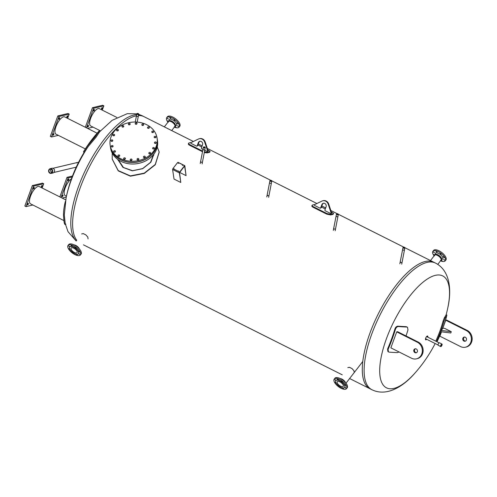 <?xml version="1.0" encoding="UTF-8"?>
<svg xmlns="http://www.w3.org/2000/svg" width="497" height="497" viewBox="0 0 497 497"><rect width="100%" height="100%" fill="white"/><g stroke="black" fill="none" stroke-linecap="round" stroke-linejoin="round"><path stroke-width="0.75" d="M425.513 339.619A2.137 0.789 116.7 0 0 426.24 339.06M427.314 336.923A2.137 0.789 116.7 0 0 427.327 336.009M426.699 339.289A2.137 0.789 -63.3 0 1 425.693 339.836A2.137 0.789 -63.3 0 1 425.805 337.867A2.137 0.789 -63.3 0 1 427.358 335.997A2.137 0.789 -63.3 0 1 427.606 336.022A2.137 0.789 -63.3 0 1 427.774 337.159M435.291 275.363A62.61 23.179 116.7 0 0 381.361 356.206A62.61 23.179 116.7 0 0 415.094 372.912L415.094 372.912C403.005 387.045 386.331 396.892 371.831 389.685A70.854 26.229 116.7 0 1 375.682 324.243A70.854 26.229 116.7 0 1 427.041 262.41A70.854 26.229 116.7 0 1 435.44 263.05C449.878 270.38 451.935 289.633 447.816 307.773L447.816 307.773A62.61 23.179 116.7 0 0 435.291 275.363M404.844 247.686L433.62 262.136A70.854 26.229 116.7 0 0 425.221 261.497A70.854 26.229 116.7 0 0 373.862 323.323A70.854 26.229 116.7 0 0 370.01 388.772L371.831 389.685M88.168 146.572A13.462 0.36 -53.1 0 0 84.391 151.958A142.266 142.266 0 0 0 66.138 197.632L66.138 197.632A62.61 23.179 -63.3 0 1 88.168 146.572L96.033 137.253L100.139 131.071A62.61 23.179 116.7 0 0 100.083 131.133M76.755 240.275A70.854 26.229 -63.3 0 1 86.714 172.242A70.854 26.229 -63.3 0 1 135.544 115.994A70.854 26.229 -63.3 0 1 136.458 115.801A70.854 26.229 116.7 0 0 135.544 115.994A70.854 26.229 116.7 0 0 86.714 172.242A70.854 26.229 116.7 0 0 76.755 240.275M138.427 115.565A70.854 26.229 -63.3 0 1 143.944 116.633A70.854 26.229 116.7 0 0 138.427 115.565M335.413 229.011C334.226 229.254 333.698 228.987 333.829 228.216M268.871 195.588C267.69 195.83 267.162 195.563 267.293 194.793M202.335 162.165C201.148 162.407 200.62 162.146 200.751 161.37M401.949 262.428C400.762 262.677 400.234 262.41 400.365 261.633M347.801 367.631L349.447 367.295L352.019 368.588L353.982 370.793L354.212 372.582M81.651 233.944L83.297 233.609L85.869 234.901L87.826 237.106L88.056 238.895M153.579 154.492L150.529 162.351L142.627 168.589L132.587 170.713L123.455 167.495L118.224 159.73M435.44 263.05L433.62 262.136A70.854 26.229 116.7 0 0 425.221 261.497A70.854 26.229 116.7 0 0 373.862 323.323A70.854 26.229 116.7 0 0 370.01 388.772L349.621 378.528M117.714 159.363L122.989 167.427L132.357 170.825L142.695 168.669L150.839 162.252L153.964 153.989M112.235 159.17L118.274 170.893L130.431 176.186L144.285 173.441L155.294 164.743L159.183 152.157M157.257 146.969L159.164 152.014L155.25 164.464L144.248 173.155L130.388 175.895L118.23 170.601L112.21 159.028L112.235 153.051M407.497 327.262L406.285 326.666A141.558 39.064 -159.9 0 1 397.991 326.181C396.625 326.243 395.618 327.113 394.978 328.797A142.248 96.331 94.8 0 1 387.579 349.006L387.896 351.509L388.406 351.87L388.089 349.366A143.099 96.909 -85.2 0 0 395.488 329.157C396.128 327.48 397.128 326.61 398.501 326.548A142.409 39.3 20.1 0 0 406.794 327.032L407.497 327.262L407.975 329.884A142.266 96.343 94.8 0 1 406.03 335.947M399.097 351.982L397.432 352.615A142.409 39.3 -159.9 0 1 389.139 352.131L388.406 351.87M416.486 358.84L417.281 358.654A8.859 7.859 -103.4 0 0 423.133 351.025A8.859 7.859 -103.4 0 0 418.157 342.042L397.513 331.673L396.718 331.859L417.362 342.228A8.859 7.859 76.6 0 1 422.332 351.211A8.859 7.859 76.6 0 1 416.486 358.84A8.859 7.859 76.6 0 1 411.51 358.219L390.866 347.85L396.718 331.859M415.529 348.701A2.125 1.889 -103.4 0 0 416.492 352.74M413.846 349.931A2.125 1.889 76.6 0 1 417.374 351.702A2.125 1.889 76.6 0 1 413.846 349.931M436.515 341.545L436.528 341.551A142.266 136.743 -159.5 0 0 443.927 321.342L445.225 317.894A142.409 39.3 20.1 0 0 446.878 315.048L446.076 314.75A141.558 39.064 -159.9 0 1 444.417 317.602L443.119 321.05A141.409 135.917 20.5 0 1 435.763 341.172M446.076 314.75L446.878 315.048L446.418 317.049A143.099 137.545 20.5 0 1 445.163 321.329A143.117 143.117 0 0 1 443.498 326.324M441.429 331.81A143.117 143.117 0 0 1 437.186 341.383A142.409 39.3 -159.9 0 1 436.981 341.781M465.503 347.192L466.298 346.999A8.859 7.859 -103.4 0 0 472.15 339.37A8.859 7.859 -103.4 0 0 467.174 330.387L446.53 320.018L445.734 320.211L466.379 330.58A8.859 7.859 76.6 0 1 471.355 339.563A8.859 7.859 76.6 0 1 465.503 347.192A8.859 7.859 76.6 0 1 460.526 346.564L439.882 336.196L441.485 331.816M445.734 320.211L442.833 328.144M466.397 340.047A2.125 1.889 76.6 0 1 462.794 339.6A2.125 1.889 76.6 0 1 466.049 337.848A2.125 1.889 76.6 0 1 466.397 340.047M464.552 337.053A2.125 1.889 -103.4 0 0 465.509 341.085M451.276 331.698L450.81 332.978L440.839 331.735L441.305 330.455L451.276 331.698L444.653 328.368L442.79 328.138A143.117 39.493 -159.9 0 1 441.305 330.455M71.456 178.796A9.673 3.578 116.7 0 0 65.237 187.829A9.673 3.578 116.7 0 0 65.182 195.588L66.443 196.222M68.543 180.374A0.851 0.317 -63.3 0 1 68.089 180.653A0.851 0.317 -63.3 0 1 68.188 179.752A0.851 0.317 -63.3 0 1 68.853 179.137A0.851 0.317 -63.3 0 1 68.543 180.374M62.69 196.365A0.851 0.317 -63.3 0 1 62.237 196.644A0.851 0.317 -63.3 0 1 62.342 195.743A0.851 0.317 -63.3 0 1 63.001 195.128A0.851 0.317 -63.3 0 1 62.69 196.365M72.121 176.988L68.176 177.92L67.002 177.33L59.839 196.905M68.176 177.92L61.013 197.495M62.119 198.048L66.256 197.067M72.481 176.031L67.002 177.33M116.82 117.429L99.357 108.657A9.673 3.578 116.7 0 0 91.815 115.695A9.673 3.578 116.7 0 0 90.671 125.94L99.605 130.431M88.578 125.635A0.851 0.317 -63.3 0 1 88.292 126.561A0.851 0.317 -63.3 0 1 87.727 127.002A0.851 0.317 -63.3 0 1 87.826 126.101A0.851 0.317 -63.3 0 1 88.491 125.48A0.851 0.317 -63.3 0 1 88.578 125.635M102.388 107.75A0.851 0.317 -63.3 0 1 102.096 108.681A0.851 0.317 -63.3 0 1 101.537 109.116A0.851 0.317 -63.3 0 1 101.636 108.216A0.851 0.317 -63.3 0 1 102.301 107.6A0.851 0.317 -63.3 0 1 102.388 107.75M94.43 109.644A0.851 0.317 -63.3 0 1 94.138 110.57A0.851 0.317 -63.3 0 1 93.579 111.011A0.851 0.317 -63.3 0 1 93.678 110.11A0.851 0.317 -63.3 0 1 94.343 109.489A0.851 0.317 -63.3 0 1 94.43 109.644M87.602 128.406L93.014 127.12M102.289 110.129L103.848 105.855L102.674 105.265L92.485 107.687L85.322 127.257M103.848 105.855L93.666 108.278L92.485 107.687M93.666 108.278L86.503 127.853M100.301 130.897L99.648 130.413A13.462 0.36 126.9 0 0 99.45 130.568L95.306 136.706L87.528 146A13.462 0.36 126.9 0 0 83.713 151.436A13.462 0.36 126.9 0 0 83.465 151.933L84.111 152.411M99.45 130.568L98.22 131.929A62.989 23.322 116.7 0 0 96.238 134.24L85.882 148.044M96.772 133.587L96.238 134.24M97.12 133.184L64.691 116.894A9.673 3.578 116.7 0 0 59.534 120.094A9.673 3.578 116.7 0 0 56.012 134.184L85.316 148.901M67.182 116.118A0.851 0.317 -63.3 0 1 67.635 115.838A0.851 0.317 -63.3 0 1 67.536 116.739A0.851 0.317 -63.3 0 1 66.871 117.36A0.851 0.317 -63.3 0 1 67.182 116.118M59.224 118.013A0.851 0.317 -63.3 0 1 59.677 117.733A0.851 0.317 -63.3 0 1 59.578 118.634A0.851 0.317 -63.3 0 1 58.913 119.249A0.851 0.317 -63.3 0 1 59.224 118.013M53.372 134.004A0.851 0.317 -63.3 0 1 53.825 133.718A0.851 0.317 -63.3 0 1 53.726 134.619A0.851 0.317 -63.3 0 1 53.067 135.24A0.851 0.317 -63.3 0 1 53.372 134.004M67.623 118.367L69.189 114.093L68.014 113.502L57.826 115.925L50.334 136.389L51.514 136.979L58.348 135.358M69.189 114.093L59 116.515L57.826 115.925M59 116.515L51.514 136.979M65.921 224.166L65.585 224.42M65.231 223.607L64.299 214.772M65.449 201.26A13.462 2.373 96.5 0 0 63.597 211.411L63.461 215.251L64.082 222.022L64.728 224.321L65.405 224.402M65.697 199.85L39.207 186.543A9.673 3.578 116.7 0 0 32.796 191.556A9.673 3.578 116.7 0 0 29.534 202.086A9.673 3.578 116.7 0 0 30.522 203.826L63.858 220.569M41.301 186.853A0.851 0.317 -63.3 0 1 41.586 185.921A0.851 0.317 -63.3 0 1 42.152 185.487A0.851 0.317 -63.3 0 1 42.052 186.387A0.851 0.317 -63.3 0 1 41.388 187.002A0.851 0.317 -63.3 0 1 41.301 186.853M33.342 188.742A0.851 0.317 -63.3 0 1 33.628 187.816A0.851 0.317 -63.3 0 1 34.194 187.375A0.851 0.317 -63.3 0 1 34.094 188.276A0.851 0.317 -63.3 0 1 33.429 188.897A0.851 0.317 -63.3 0 1 33.342 188.742M27.49 204.733A0.851 0.317 -63.3 0 1 27.776 203.807A0.851 0.317 -63.3 0 1 28.341 203.366A0.851 0.317 -63.3 0 1 28.242 204.267A0.851 0.317 -63.3 0 1 27.577 204.882A0.851 0.317 -63.3 0 1 27.49 204.733M42.139 188.015L43.699 183.741L42.525 183.151L32.342 185.574L24.85 206.038L26.024 206.628L32.864 205M43.699 183.741L33.516 186.164L32.342 185.574M33.516 186.164L26.024 206.628M143.944 157.624A0.919 0.758 171.5 0 1 144.975 157.468M137.526 159.904A0.919 0.758 171.5 0 1 138.557 159.754M130.68 160.469A0.919 0.758 171.5 0 1 131.711 160.32M124.088 159.264A0.919 0.758 171.5 0 1 125.114 159.108M118.379 156.393A0.919 0.758 171.5 0 1 119.41 156.244M114.13 152.157A0.919 0.758 171.5 0 1 115.155 152.001M111.738 146.957A0.919 0.758 171.5 0 1 112.769 146.801M111.452 141.303A0.919 0.758 171.5 0 1 112.477 141.148M113.291 135.749A0.919 0.758 171.5 0 1 114.322 135.594M117.081 130.848A0.919 0.758 171.5 0 1 118.106 130.692M122.442 127.064A0.919 0.758 171.5 0 1 123.473 126.915M128.86 124.784A0.919 0.758 171.5 0 1 129.891 124.629M135.706 124.219A0.919 0.758 171.5 0 1 136.731 124.064M142.297 125.424A0.919 0.758 171.5 0 1 143.329 125.275M148.007 128.294A0.919 0.758 171.5 0 1 149.032 128.139M152.262 132.531A0.919 0.758 171.5 0 1 153.287 132.376M154.648 137.731A0.919 0.758 171.5 0 1 155.679 137.582M154.934 143.385A0.919 0.758 171.5 0 1 155.965 143.235M153.095 148.938A0.919 0.758 171.5 0 1 154.126 148.783M149.311 153.84A0.919 0.758 171.5 0 1 150.336 153.691M110.315 146.335A23.738 19.52 -8.5 0 0 110.322 146.391A23.738 19.52 -8.5 0 0 120.715 159.829A23.738 19.52 -8.5 0 0 146.23 158.959A23.738 19.52 -8.5 0 0 157.276 139.377A23.738 19.52 -8.5 0 0 157.269 139.315M157.276 139.377L157.506 140.893A23.738 19.52 171.5 0 1 146.46 160.475A23.738 19.52 171.5 0 1 120.945 161.345A23.738 19.52 171.5 0 1 110.551 147.907L110.322 146.391M143.857 157.586A0.919 0.758 171.5 0 1 144.254 156.176A0.919 0.758 171.5 0 1 144.851 157.549A0.919 0.758 171.5 0 1 143.857 157.586A0.919 0.758 -8.5 0 1 145.056 157.394M137.439 159.866A0.919 0.758 171.5 0 1 137.837 158.462A0.919 0.758 171.5 0 1 138.427 159.835A0.919 0.758 171.5 0 1 137.439 159.866M138.638 159.68A0.919 0.758 -8.5 0 0 137.42 159.86M130.599 160.432A0.919 0.758 171.5 0 1 130.991 159.028A0.919 0.758 171.5 0 1 131.587 160.401A0.919 0.758 171.5 0 1 130.599 160.432A0.919 0.758 -8.5 0 1 131.798 160.245M124.001 159.226A0.919 0.758 171.5 0 1 124.399 157.816A0.919 0.758 171.5 0 1 124.989 159.189A0.919 0.758 171.5 0 1 124.001 159.226M125.201 159.034A0.919 0.758 -8.5 0 0 123.983 159.214M118.298 156.356A0.919 0.758 171.5 0 1 118.69 154.952A0.919 0.758 171.5 0 1 119.286 156.325A0.919 0.758 171.5 0 1 118.298 156.356M119.497 156.17A0.919 0.758 -8.5 0 0 118.28 156.35M114.043 152.119A0.919 0.758 171.5 0 1 114.44 150.709A0.919 0.758 171.5 0 1 115.031 152.082A0.919 0.758 171.5 0 1 114.043 152.119A0.919 0.758 -8.5 0 1 115.242 151.927M111.651 146.919A0.919 0.758 171.5 0 1 112.049 145.509A0.919 0.758 171.5 0 1 112.645 146.882A0.919 0.758 171.5 0 1 111.651 146.919M112.85 146.727A0.919 0.758 -8.5 0 0 111.639 146.907M111.365 141.266A0.919 0.758 171.5 0 1 111.763 139.856A0.919 0.758 171.5 0 1 112.353 141.229A0.919 0.758 171.5 0 1 111.365 141.266M112.564 141.073A0.919 0.758 -8.5 0 0 111.347 141.254M113.204 135.712A0.919 0.758 171.5 0 1 113.602 134.308A0.919 0.758 171.5 0 1 114.192 135.681A0.919 0.758 171.5 0 1 113.204 135.712A0.919 0.758 -8.5 0 1 114.403 135.526M116.994 130.81A0.919 0.758 171.5 0 1 117.391 129.4A0.919 0.758 171.5 0 1 117.982 130.773A0.919 0.758 171.5 0 1 116.994 130.81A0.919 0.758 -8.5 0 1 118.193 130.618M122.361 127.027A0.919 0.758 171.5 0 1 122.753 125.623A0.919 0.758 171.5 0 1 123.349 126.996A0.919 0.758 171.5 0 1 122.361 127.027A0.919 0.758 -8.5 0 1 123.554 126.841M128.779 124.747A0.919 0.758 171.5 0 1 129.17 123.337A0.919 0.758 171.5 0 1 129.767 124.71A0.919 0.758 171.5 0 1 128.779 124.747M129.978 124.554A0.919 0.758 -8.5 0 0 128.76 124.735M135.619 124.182A0.919 0.758 171.5 0 1 136.016 122.771A0.919 0.758 171.5 0 1 136.607 124.144A0.919 0.758 171.5 0 1 135.619 124.182M136.818 123.989A0.919 0.758 -8.5 0 0 135.6 124.169M142.217 125.387A0.919 0.758 171.5 0 1 142.608 123.983A0.919 0.758 171.5 0 1 143.204 125.356A0.919 0.758 171.5 0 1 142.217 125.387M143.416 125.201A0.919 0.758 -8.5 0 0 142.198 125.381M147.92 128.257A0.919 0.758 171.5 0 1 148.317 126.847A0.919 0.758 171.5 0 1 148.907 128.22A0.919 0.758 171.5 0 1 147.92 128.257M149.119 128.064A0.919 0.758 -8.5 0 0 147.901 128.245M152.175 132.494A0.919 0.758 171.5 0 1 152.573 131.09A0.919 0.758 171.5 0 1 153.163 132.463A0.919 0.758 171.5 0 1 152.175 132.494M153.374 132.308A0.919 0.758 -8.5 0 0 152.157 132.488M154.561 137.694A0.919 0.758 171.5 0 1 154.958 136.29A0.919 0.758 171.5 0 1 155.555 137.663A0.919 0.758 171.5 0 1 154.561 137.694M155.76 137.507A0.919 0.758 -8.5 0 0 154.548 137.688M154.853 143.347A0.919 0.758 171.5 0 1 155.244 141.943A0.919 0.758 171.5 0 1 155.841 143.316A0.919 0.758 171.5 0 1 154.853 143.347A0.919 0.758 -8.5 0 1 156.052 143.161M153.014 148.901A0.919 0.758 171.5 0 1 153.405 147.491A0.919 0.758 171.5 0 1 154.002 148.864A0.919 0.758 171.5 0 1 153.014 148.901M154.213 148.709A0.919 0.758 -8.5 0 0 152.995 148.889M149.224 153.803A0.919 0.758 171.5 0 1 149.622 152.399A0.919 0.758 171.5 0 1 150.212 153.772A0.919 0.758 171.5 0 1 149.224 153.803M150.423 153.616A0.919 0.758 -8.5 0 0 149.206 153.797M120.529 158.593A23.738 19.52 -8.5 0 0 146.05 157.723A23.738 19.52 -8.5 0 0 157.089 138.141A23.738 19.52 -8.5 0 0 130.73 122.343A23.738 19.52 -8.5 0 0 110.141 145.155A23.738 19.52 -8.5 0 0 120.529 158.593M157.089 138.141L157.257 139.259A23.738 19.52 171.5 0 1 146.217 158.835A23.738 19.52 171.5 0 1 120.696 159.711A23.738 19.52 171.5 0 1 110.309 146.273L110.141 145.155M437.478 255.415A4.051 1.752 37.7 0 1 441.025 260.167A4.051 1.752 -142.3 0 0 441.181 259.384A4.051 1.752 -142.3 0 0 438.192 255.818A4.051 1.752 -142.3 0 0 434.614 255.216A4.051 1.752 37.7 0 1 437.478 255.415M433.639 252.308L433.471 251.855L434.477 252.631L433.639 252.308M436.018 251.476L437.056 252.134L436.018 251.476M440.187 253.333L441.106 254.166L440.187 253.333M443.703 256.8L444.262 257.545L443.249 256.769L443.703 256.8M444.504 259.838L444.672 260.291L443.659 259.515L444.504 259.838M441.181 259.968L442.094 260.795L441.056 260.124M434.49 255.377L433.881 254.601L434.782 254.998M440.516 260.826A7.797 3.367 -142.3 0 0 445.237 260.838L445.902 259.981A7.797 3.367 -142.3 0 0 446.2 258.465A7.797 3.367 -142.3 0 0 440.448 251.606A7.797 3.367 -142.3 0 0 433.564 250.451L432.899 251.308A7.797 3.367 -142.3 0 0 432.601 252.824A7.797 3.367 -142.3 0 0 434.105 255.874M445.237 260.838A7.797 3.367 -142.3 0 0 445.542 259.322A7.797 3.367 -142.3 0 0 439.789 252.47A7.797 3.367 -142.3 0 0 432.899 251.308M441.386 259.701L442.423 259.173A4.641 2.007 -142.3 0 0 442.92 258.011A4.641 2.007 -142.3 0 0 439.106 253.694A4.641 2.007 -142.3 0 0 435.223 253.613L434.974 254.75M440.404 260.503A4.051 1.752 -142.3 0 0 441.025 260.167L441.491 259.558A4.051 1.752 -142.3 0 0 441.647 258.775A4.051 1.752 -142.3 0 0 438.658 255.209A4.051 1.752 -142.3 0 0 435.08 254.613L434.614 255.216A4.051 1.752 -142.3 0 0 434.446 255.899M174.254 126.816A4.051 1.752 -142.3 0 0 174.869 126.48L175.342 125.871A4.051 1.752 -142.3 0 0 175.497 125.089A4.051 1.752 -142.3 0 0 172.509 121.523A4.051 1.752 -142.3 0 0 168.93 120.926L168.464 121.529A4.051 1.752 37.7 0 1 172.739 122.622A4.051 1.752 37.7 0 1 174.869 126.48A4.051 1.752 -142.3 0 0 175.031 125.698A4.051 1.752 -142.3 0 0 172.043 122.132A4.051 1.752 -142.3 0 0 168.464 121.529A4.051 1.752 -142.3 0 0 168.297 122.212M178.348 126.151L178.516 126.605L177.51 125.828L178.348 126.151M175.031 126.281L175.944 127.108L174.907 126.437M168.34 121.69L167.725 120.914L168.632 121.311M167.483 118.621L167.315 118.168L168.328 118.945L167.483 118.621M169.868 117.789L170.9 118.448L169.868 117.789M174.037 119.647L174.95 120.479L174.037 119.647M177.547 123.113L178.106 123.859L177.1 123.082L177.547 123.113M174.366 127.139A7.797 3.367 -142.3 0 0 179.088 127.151L179.752 126.294A7.797 3.367 -142.3 0 0 180.051 124.778A7.797 3.367 -142.3 0 0 174.298 117.919A7.797 3.367 -142.3 0 0 167.414 116.764L166.75 117.621A7.797 3.367 -142.3 0 0 166.445 119.137A7.797 3.367 -142.3 0 0 167.955 122.187M179.088 127.151A7.797 3.367 -142.3 0 0 179.386 125.635A7.797 3.367 -142.3 0 0 173.633 118.783A7.797 3.367 -142.3 0 0 166.75 117.621M175.236 126.014L176.273 125.486A4.641 2.007 -142.3 0 0 176.77 124.325A4.641 2.007 -142.3 0 0 172.956 120.007A4.641 2.007 -142.3 0 0 169.073 119.926L168.825 121.063M345.527 382.634A4.051 1.752 -142.3 0 0 340.271 378.577A4.051 1.752 37.7 0 1 345.527 382.634M336.196 383.168L335.183 382.404L335.897 382.609M339.345 386.355L338.507 385.728M342.961 387.921L343.396 388.598L342.39 387.815M345.521 388.064L344.961 387.318L345.974 388.095L345.521 388.064M345.471 385.399L344.551 384.566L345.471 385.399M342.433 381.845L341.396 381.187L342.433 381.845M338.184 379.478L338.358 379.932L337.345 379.155L338.184 379.478M335.22 379.689L335.779 380.435L334.773 379.658L335.22 379.689M335.885 380.534A5.597 2.417 37.7 0 1 335.941 380.453A5.597 2.417 37.7 0 1 340.886 381.286A5.597 2.417 37.7 0 1 345.017 386.206A5.597 2.417 37.7 0 1 344.8 387.3A5.597 2.417 37.7 0 1 344.738 387.368M344.899 386.362A5.597 2.417 37.7 0 1 344.682 387.449A5.597 2.417 37.7 0 1 339.737 386.616A5.597 2.417 37.7 0 1 335.605 381.696A5.597 2.417 37.7 0 1 335.823 380.609A5.597 2.417 37.7 0 1 340.768 381.435A5.597 2.417 37.7 0 1 344.899 386.362M333.903 380.627A7.797 3.367 37.7 0 1 334.201 379.112A7.797 3.367 37.7 0 1 341.091 380.267A7.797 3.367 37.7 0 1 346.844 387.126A7.797 3.367 37.7 0 1 346.539 388.642A7.797 3.367 37.7 0 1 339.656 387.48A7.797 3.367 37.7 0 1 333.903 380.627M334.201 379.112L334.866 378.254A7.797 3.367 37.7 0 1 341.75 379.41A7.797 3.367 37.7 0 1 347.502 386.268A7.797 3.367 37.7 0 1 347.204 387.778L346.539 388.642M343.402 385.61A3.796 1.64 37.7 0 1 343.259 386.349A3.796 1.64 37.7 0 1 339.905 385.784A3.796 1.64 37.7 0 1 337.103 382.448A3.796 1.64 37.7 0 1 337.252 381.708A3.796 1.64 37.7 0 1 340.6 382.274A3.796 1.64 37.7 0 1 343.402 385.61M75.792 245.431A4.051 1.752 -142.3 0 0 74.121 244.891A4.051 1.752 37.7 0 1 79.371 248.947A4.051 1.752 -142.3 0 0 75.792 245.431M79.315 251.712L78.402 250.879L79.315 251.712M76.277 248.158L75.246 247.5L76.277 248.158M72.034 245.791L72.202 246.245L71.195 245.468L72.034 245.791M69.071 246.003L69.63 246.748L68.617 245.972L69.071 246.003M70.046 249.482L69.027 248.717L69.748 248.922M73.196 252.669L72.357 252.041M76.811 254.234L77.246 254.911L76.24 254.129M79.371 254.377L78.812 253.632L79.818 254.408L79.371 254.377M69.735 246.847A5.597 2.417 37.7 0 1 69.791 246.767A5.597 2.417 37.7 0 1 74.736 247.599A5.597 2.417 37.7 0 1 78.868 252.519A5.597 2.417 37.7 0 1 78.65 253.613A5.597 2.417 37.7 0 1 78.588 253.681M69.456 248.009A5.597 2.417 37.7 0 1 69.673 246.916A5.597 2.417 37.7 0 1 74.618 247.748A5.597 2.417 37.7 0 1 78.75 252.675A5.597 2.417 37.7 0 1 78.532 253.762A5.597 2.417 37.7 0 1 73.587 252.93A5.597 2.417 37.7 0 1 69.456 248.009M80.688 253.439A7.797 3.367 37.7 0 1 80.39 254.955A7.797 3.367 37.7 0 1 73.5 253.793A7.797 3.367 37.7 0 1 67.747 246.941A7.797 3.367 37.7 0 1 68.052 245.425A7.797 3.367 37.7 0 1 74.935 246.58A7.797 3.367 37.7 0 1 80.688 253.439M68.052 245.425L68.716 244.567A7.797 3.367 37.7 0 1 75.6 245.723A7.797 3.367 37.7 0 1 81.353 252.582A7.797 3.367 37.7 0 1 81.054 254.091L80.39 254.955M70.953 248.761A3.796 1.64 37.7 0 1 71.102 248.022A3.796 1.64 37.7 0 1 74.451 248.587A3.796 1.64 37.7 0 1 77.252 251.923A3.796 1.64 37.7 0 1 77.103 252.662A3.796 1.64 37.7 0 1 73.755 252.097A3.796 1.64 37.7 0 1 70.953 248.761M312.184 205.64C311.489 205.988 311.849 206.559 313.259 207.361L326.846 214.182L330.71 214.952A70.854 26.229 116.7 0 1 333.065 214.387L333.276 213.816A71.493 26.465 116.7 0 0 330.921 214.375L327.057 213.604L313.47 206.783C312.06 205.982 311.7 205.41 312.396 205.068L311.843 205.907M331.356 212.045L332.089 212.412C333.518 213.157 333.916 213.623 333.276 213.816L333.065 214.387M321.435 207.056L325.274 208.988M312.396 205.068A71.493 26.465 116.7 0 1 314.75 204.509L314.881 204.491M331.132 213.368A0.422 0.379 -103.4 0 0 331.629 212.859L328.734 204.105A5.1 4.523 -103.4 0 0 323.286 200.664L322.777 200.782A5.1 4.523 76.6 0 1 328.225 204.224L331.12 212.977A0.422 0.379 76.6 0 1 330.623 213.486L325.305 210.815A0.708 0.627 76.6 0 1 324.951 209.883L326.075 206.814A2.553 2.261 -103.4 0 0 321.839 204.683L320.714 207.752A0.708 0.627 76.6 0 1 319.894 208.1L314.57 205.429A0.422 0.379 76.6 0 1 314.545 204.652L321.957 201.074A5.1 4.523 76.6 0 1 322.777 200.782M320.292 208.15L320.801 208.026A0.708 0.627 -103.4 0 0 321.224 207.634L322.348 204.565A2.553 2.261 76.6 0 1 323.622 203.223M209.548 152.349L210.069 151.597L209.548 152.349A70.854 26.229 -63.3 0 0 207.193 152.908L204.298 152.548M207.839 150.001L208.572 150.367C210.001 151.113 210.399 151.585 209.759 151.771A71.493 26.465 -63.3 0 0 207.404 152.33L204.416 151.933M197.918 145.018L201.757 146.944M202.633 151.107L189.953 144.739C188.543 143.944 188.183 143.372 188.879 143.024A71.493 26.465 -63.3 0 1 191.233 142.465L191.364 142.453M188.667 143.602C187.972 143.944 188.332 144.515 189.742 145.317L202.515 151.728M188.326 143.863L188.879 143.024M202.969 149.367L201.788 148.777A0.708 0.627 76.6 0 1 201.434 147.839L202.552 144.77A2.553 2.261 -103.4 0 0 198.322 142.639L197.197 145.714A0.708 0.627 76.6 0 1 196.377 146.056L191.053 143.385A0.422 0.379 76.6 0 1 191.028 142.608L198.44 139.036A5.1 4.523 76.6 0 1 199.26 138.744A5.1 4.523 76.6 0 1 204.702 142.185L207.603 150.933A0.422 0.379 76.6 0 1 207.106 151.448L204.739 150.256M207.616 151.324A0.422 0.379 -103.4 0 0 208.113 150.815L205.211 142.061A5.1 4.523 -103.4 0 0 199.769 138.62L199.26 138.744M196.775 146.106L197.284 145.988A0.708 0.627 -103.4 0 0 197.707 145.59L198.831 142.521A2.553 2.261 76.6 0 1 200.105 141.179M138.346 116A0.951 0.534 -169.1 0 1 138.34 116.105A0.951 0.534 -169.1 0 1 138.197 116.323A0.951 0.534 -169.1 0 1 137.091 116.397A0.951 0.534 -169.1 0 1 136.47 115.745A0.951 0.534 -169.1 0 1 136.507 115.646M137.433 114.242A0.659 0.373 -169.1 0 1 138.135 113.701A0.659 0.373 -169.1 0 1 137.433 114.242M138.284 113.583A0.938 0.528 -169.1 0 1 138.7 114.148A0.938 0.528 -169.1 0 1 137.284 114.353A0.938 0.528 -169.1 0 1 136.868 113.788A0.938 0.528 -169.1 0 1 138.284 113.583M138.7 114.148L138.321 116.099A0.938 0.528 -169.1 0 1 136.905 116.304A0.938 0.528 -169.1 0 1 136.489 115.745L136.868 113.788M204.882 149.423A0.951 0.534 -169.1 0 1 204.882 149.529A0.951 0.534 -169.1 0 1 204.733 149.746A0.951 0.534 -169.1 0 1 203.627 149.814A0.951 0.534 -169.1 0 1 203.006 149.162A0.951 0.534 -169.1 0 1 203.043 149.069M203.969 147.659A0.659 0.373 -169.1 0 1 204.677 147.118A0.659 0.373 -169.1 0 1 203.969 147.659M204.82 147.006A0.938 0.528 -169.1 0 1 205.242 147.566A0.938 0.528 -169.1 0 1 203.82 147.771A0.938 0.528 -169.1 0 1 203.403 147.211A0.938 0.528 -169.1 0 1 204.82 147.006M205.242 147.566L204.863 149.522A0.938 0.528 -169.1 0 1 203.441 149.727A0.938 0.528 -169.1 0 1 203.024 149.168L203.403 147.211M271.418 182.846A0.951 0.534 -169.1 0 1 271.418 182.946A0.951 0.534 -169.1 0 1 271.275 183.163A0.951 0.534 -169.1 0 1 270.169 183.238A0.951 0.534 -169.1 0 1 269.548 182.585A0.951 0.534 -169.1 0 1 269.585 182.486M270.505 181.082A0.659 0.373 -169.1 0 1 271.213 180.541A0.659 0.373 -169.1 0 1 270.505 181.082M271.362 180.43A0.938 0.528 -169.1 0 1 271.778 180.989A0.938 0.528 -169.1 0 1 270.362 181.194A0.938 0.528 -169.1 0 1 269.939 180.635A0.938 0.528 -169.1 0 1 271.362 180.43M271.778 180.989L271.399 182.946A0.938 0.528 -169.1 0 1 269.983 183.151A0.938 0.528 -169.1 0 1 269.56 182.592L266.771 196.967M404.496 249.687A0.951 0.534 -169.1 0 1 404.496 249.792A0.951 0.534 -169.1 0 1 404.347 250.01A0.951 0.534 -169.1 0 1 403.241 250.084A0.951 0.534 -169.1 0 1 402.62 249.432A0.951 0.534 -169.1 0 1 402.657 249.332M403.583 247.928A0.659 0.373 -169.1 0 1 404.291 247.388A0.659 0.373 -169.1 0 1 403.583 247.928M404.434 247.27A0.938 0.528 -169.1 0 1 404.856 247.835A0.938 0.528 -169.1 0 1 403.434 248.04A0.938 0.528 -169.1 0 1 403.017 247.475A0.938 0.528 -169.1 0 1 404.434 247.27M404.856 247.835L404.477 249.786A0.938 0.528 -169.1 0 1 403.055 249.991A0.938 0.528 -169.1 0 1 402.638 249.432L399.843 263.808M337.96 216.263A0.951 0.534 -169.1 0 1 337.954 216.369A0.951 0.534 -169.1 0 1 337.811 216.586A0.951 0.534 -169.1 0 1 336.705 216.661A0.951 0.534 -169.1 0 1 336.084 216.009A0.951 0.534 -169.1 0 1 336.121 215.909M337.047 214.505A0.659 0.373 -169.1 0 1 337.749 213.965A0.659 0.373 -169.1 0 1 337.047 214.505M337.898 213.853A0.938 0.528 -169.1 0 1 338.314 214.412A0.938 0.528 -169.1 0 1 336.898 214.617A0.938 0.528 -169.1 0 1 336.481 214.058A0.938 0.528 -169.1 0 1 337.898 213.853M338.314 214.412L337.935 216.369A0.938 0.528 -169.1 0 1 336.519 216.574A0.938 0.528 -169.1 0 1 336.102 216.015L333.307 230.384M441.355 346.024A1.075 0.398 -63.3 0 1 440.87 346.272A1.075 0.398 -63.3 0 1 440.82 345.589A1.075 0.398 -63.3 0 1 441.355 344.601A1.075 0.398 -63.3 0 1 441.839 344.353A1.075 0.398 -63.3 0 1 441.889 345.042A1.075 0.398 -63.3 0 1 441.355 346.024M441.355 344.384A1.398 0.516 -63.3 0 1 441.982 344.061A1.398 0.516 -63.3 0 1 442.05 344.955A1.398 0.516 -63.3 0 1 441.355 346.241A1.398 0.516 -63.3 0 1 440.727 346.564A1.398 0.516 -63.3 0 1 440.659 345.67A1.398 0.516 -63.3 0 1 441.355 344.384M440.727 346.564L438.199 345.297A1.398 0.516 -63.3 0 1 438.13 344.402A1.398 0.516 -63.3 0 1 438.826 343.116A1.398 0.516 -63.3 0 1 439.454 342.793L441.982 344.061M178.38 170.931L178.05 170.98M182.635 165.42L182.312 165.47M174.261 168.862L173.938 168.912M178.516 163.351L178.193 163.401M179.603 172.397L186.064 175.64L184.828 165.818L178.063 162.42M186.064 175.64L184.598 166.004L179.554 172.645L180.79 182.467L174.025 179.069L172.596 169.496L172.925 168.595L179.69 171.993L179.361 172.894L180.79 182.467M177.615 162.525L172.925 168.595M179.69 171.993L184.381 165.923M51.321 169.21A1.851 1.646 -103.4 0 0 52.073 172.378M78.551 162.351L77.439 162.482A2.137 1.895 76.6 0 1 78.451 162.55A2.137 1.895 -103.4 0 0 76.588 162.973M51.974 172.496A2.007 1.783 76.6 0 1 51.179 169.148M51.346 169.222A2.007 1.783 76.6 0 1 50.023 172.844A2.007 1.783 76.6 0 1 51.346 169.222M49.886 173.211A2.41 2.137 76.6 0 1 51.477 168.862A2.41 2.137 76.6 0 1 49.886 173.211M50.129 168.688L51.912 168.266A2.41 2.137 76.6 0 1 53.024 172.956L51.241 173.378M76.314 240.846A70.854 26.229 -63.3 0 1 83.807 173.67A70.854 26.229 -63.3 0 1 133.724 115.08A70.854 26.229 -63.3 0 1 136.7 114.645M138.595 114.701A70.854 26.229 -63.3 0 1 142.123 115.72L138.669 114.329M388.089 349.366L387.579 349.006M406.794 327.032L406.285 326.666M398.501 326.548L397.991 326.181M395.488 329.157L394.978 328.797M418.157 342.042L417.362 342.228M445.225 317.894L444.417 317.602M443.927 321.342L443.119 321.05M467.174 330.387L466.379 330.58M99.388 130.63A62.989 23.322 116.7 0 0 98.22 131.929A143.117 143.117 0 0 0 83.713 151.436M90.622 141.508A62.989 23.322 116.7 0 0 87.528 146M313.47 206.783L313.259 207.361M327.057 213.604L326.846 214.182M330.921 214.375L330.71 214.952M328.225 204.224L328.734 204.105M331.12 212.977L331.629 212.859M321.839 204.683L322.348 204.565M320.714 207.752L321.224 207.634M189.953 144.739L189.742 145.317M207.404 152.33L207.193 152.908M205.211 142.061L204.702 142.185M197.707 145.59L197.197 145.714M198.831 142.521L198.322 142.639M207.603 150.933L208.113 150.815M179.361 172.894L172.596 169.496M415.094 372.912A142.266 142.266 0 0 0 435.155 343.539M446.188 314.669A142.266 142.266 0 0 0 447.816 307.773M66.138 197.632L64.306 214.977M65.225 223.588L68.014 231.683L76.19 241.008M98.86 132.494L112.154 120.324L127.294 113.67L136.855 113.85M193.389 141.471L142.123 115.72M83.465 244.841L342.247 374.825M198.309 143.944L202.149 145.869M207.336 148.479L270.629 180.268M271.772 180.84L316.906 203.515M321.826 205.982L325.672 207.914M330.853 210.517L337.165 213.685M338.308 214.263L403.701 247.108M99.816 130.537L100.375 130.817M63.461 215.251L64.281 223.209M153.834 155.176L153.71 154.331M118.236 160.5L118.106 159.649M434.614 255.216L430.489 260.565M441.025 260.167L437.758 264.398M168.464 121.529L164.333 126.878M174.869 126.48L171.707 130.581M345.999 383.212L362.804 361.456M331.369 213.399L330.859 213.517M207.342 151.473L207.852 151.355M137.178 122.113L138.34 116.105M135.259 122.032L136.47 115.745M202.105 163.904L204.882 149.529M200.229 163.544L203.006 149.162M268.641 197.328L271.418 182.946M269.939 180.635L269.56 182.592M401.719 264.168L404.496 249.792M403.017 247.475L402.638 249.432M335.177 230.745L337.954 216.369M336.481 214.058L336.102 216.015M425.525 338.699L438.05 344.986M426.6 336.568L439.118 342.855M184.754 165.687L177.994 162.289M77.439 162.482L52.931 168.303M76.215 167.16L53.924 172.459"/></g></svg>
